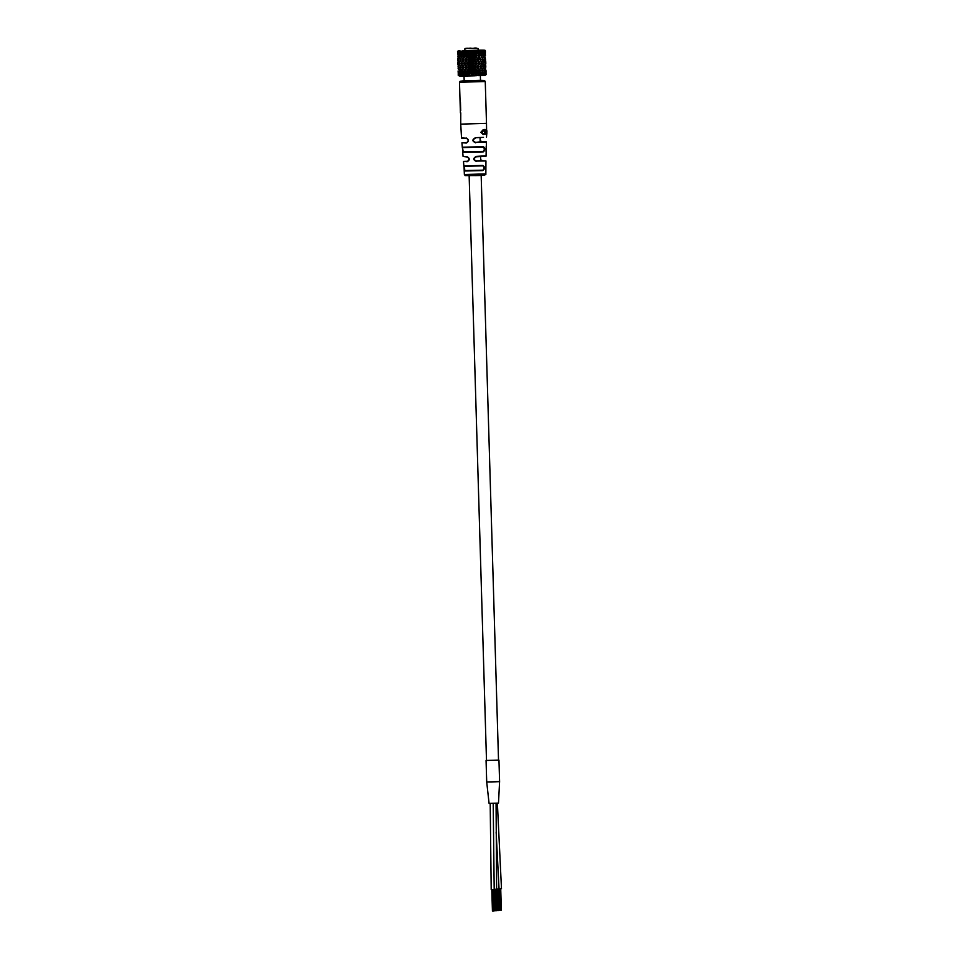 <?xml version="1.0" encoding="UTF-8"?>
<svg xmlns="http://www.w3.org/2000/svg" width="959" height="959" viewBox="0 0 959 959"><rect width="100%" height="100%" fill="white"/><g stroke="black" fill="none" stroke-linecap="round" stroke-linejoin="round"><path stroke-width="1.44" d="M496.139 832.064L499.052 888.933L497.158 889.029M496.067 803.306L496.63 889.221L494.7 889.317M497.385 803.234L501.473 888.645L499.543 888.741L500.238 910.175M498.524 760.091L486.501 760.451M491.332 782.017L486.704 781.993L489.078 803.402L498.488 803.127L499.591 781.609L491.332 782.017M499.159 781.561L486.704 781.993L486.069 760.523M493.202 803.402L494.197 889.508L492.255 889.604L491.2 889.604L490.193 803.45M498.392 910.463L497.829 889.017M498.8 910.427L498.165 888.993M497.817 910.475L497.253 889.029M498.177 910.463L497.685 889.017M497.661 910.475L497.098 889.029M498.872 910.415L498.236 888.993M497.517 910.475L496.954 889.041M497.361 910.475L496.798 889.041M500.814 910.163L500.25 888.717M501.233 910.139L500.598 888.705M501.293 910.127L500.658 888.705M499.375 888.741L499.939 910.175M499.675 888.741L500.394 910.175M499.219 888.753L499.783 910.175M495.971 910.75L495.407 889.305M495.395 910.762L494.832 889.317M495.755 910.75L495.252 889.305M496.318 910.726L495.683 889.293M495.24 910.762L494.676 889.317M496.438 910.702L495.803 889.281M495.084 910.762L494.532 889.329M494.94 910.762L494.376 889.329M493.549 911.038L492.986 889.592M493.957 911.002L493.322 889.58M492.962 911.05L492.411 889.604M493.334 911.038L492.83 889.592M492.818 911.05L492.255 889.604M494.017 911.002L493.382 889.568M492.662 911.05L492.099 889.616M493.753 911.026L493.202 889.58M492.518 911.05L491.955 889.616M486.429 130.892L486.429 131.791M486.501 129.537L486.501 130.352M486.069 131.982L486.561 130.915L486.549 134.2L486.561 130.915M485.17 131.467L486.057 134.248L484.715 129.501L484.691 134.368L485.506 131.467L485.817 134.272M485.602 130.951L484.751 131.575M484.691 134.368L484.391 129.513L485.074 129.477M483.12 130.28L484.151 130.424L483.444 129.777L481.166 132.294L483.3 134.512L484.139 133.769L483.384 133.996L481.826 132.258L484.151 130.424L483.456 130.28M484.247 129.909L483.108 129.777L483.923 129.909L483.108 129.777L480.831 132.306L483.18 134.512M484.139 133.769L483.072 134.008M476.599 161.532C472.919 159.961 472.835 158.247 476.359 156.389L476.299 156.785C473.422 158.343 473.494 159.769 476.515 161.076L485.949 160.968L485.853 173.891L464.372 174.526C466.314 176.156 461.735 175.473 472.415 175.593C482.185 175.689 486.669 175.113 485.853 173.891M475.712 142.855C472.056 141.273 471.984 139.558 475.472 137.712L475.436 138.108C472.583 139.654 472.643 141.081 475.64 142.388L486.417 142.22L486.309 146.895M482.928 165.463C485.074 167.046 485.05 168.772 482.856 170.606L484.043 167.933L482.928 165.463L464.012 165.871L464.372 174.526M483.444 146.727C485.458 148.321 485.41 150.048 483.288 151.882L484.427 149.184L483.444 146.727L462.394 147.183L462.849 152.325L462.394 147.183L463.257 151.858L482.952 151.426L462.849 152.325L483.288 151.882M476.359 156.389L486.069 155.802L486.297 146.895M486.057 151.546L486.213 146.391M485.638 170.282L485.698 165.128M482.677 165.871L464.444 166.267L464.791 170.558L482.533 170.175L464.384 171.014L482.856 170.606M460.404 112.934L459.493 82.282L485.254 81.515L486.501 123.375L460.728 124.131L460.764 112.85M464.156 170.27L464.444 166.267M466.086 137.916C469.107 139.606 469.191 141.333 466.314 143.059L466.721 142.579C468.879 140.661 468.759 139.235 466.362 138.312L461.531 137.796L460.728 124.131M467.177 161.735L463.569 161.388L467.453 161.268C469.67 159.853 469.598 158.427 467.237 156.988L466.937 156.605C469.934 158.307 470.018 160.021 467.177 161.735L467.608 161.256M466.314 143.059L461.974 142.723L466.577 142.591C468.831 141.165 468.759 139.738 466.374 138.312C459.001 138.24 462.741 138.252 461.531 137.796M462.682 151.81L463.089 156.485L467.225 156.988C469.67 158.139 469.79 159.566 467.596 161.268L467.596 161.268M482.797 156.113L476.299 156.785C490.78 156.173 484.427 156.221 486.069 155.802M480.723 160.573L485.949 160.968M483.504 137.353L475.472 137.712M475.64 142.388L480.171 141.848M460.692 110.741L460.44 102.038M460.368 110.741L460.08 102.014M485.506 132.414L485.506 131.467M486.824 134.104L486.836 132.246M486.896 131.287L486.513 137.053M486.764 130.88L486.74 134.164M464.887 50.611L478.05 50.228M465.259 48.406L478.002 48.429L478.289 50.623M478.062 50.347L480.555 50.467M485.194 75.234L486.105 74.502L485.937 72.105L485.817 74.311L484.475 74.358L485.146 75.246M483.492 75.377L485.434 74.622L484.115 75.341M481.754 75.497L483.863 74.754L482.101 75.485L482.533 74.574L481.19 74.61L482.497 70.498L481.897 68.976L482.005 72.632M465.642 76.037L465.918 75.413L472.343 75.893L481.502 74.898L481.19 75.533L479.44 75.617L481.502 74.898L480.627 72.512L479.392 75.617M464.624 75.174L463.629 73.016L462.897 75.449L465.019 76.049L462.897 75.449L465.822 75.114L465.475 76.025L464.552 75.425L465.043 76.049M462.322 76.073L460.512 75.449L463.185 75.15L463.209 76.061M462.885 76.073L460.979 76.061L461.051 73.028L461.842 75.198M459.757 75.174L459.217 72.992L458.917 75.401L460.344 76.049L458.917 75.401L461.147 75.138L460.919 76.049M460.536 76.049L459.733 75.437L460.38 76.049M459.253 76.013L458.258 72.932L458.234 75.329L459.397 76.013M457.839 52.026L457.707 54.172L457.839 52.026L459.649 51.151L458.222 51.798L458.654 54.231L459.025 51.822M459.996 51.163L461.639 51.175L459.817 51.834L460.488 54.267L461.087 51.834M462.142 51.163L464.3 51.151L462.202 51.834L463.077 54.255L463.856 51.822M464.923 51.139L467.453 51.091L465.307 52.373M468.148 51.079L470.881 51.007L468.651 51.726L469.754 54.124L470.725 51.678M471.6 50.983L474.345 50.899L474.357 51.558L472.212 51.882L473.398 54.016L474.357 51.558M475.041 50.875L477.606 50.767L477.798 51.426L475.796 51.762L476.923 53.884L477.87 51.642L478.661 57.288L479.308 55.694L478.553 53.62M479.08 51.63L480.063 53.752L480.795 51.283L477.87 51.642L477.606 50.767M478.038 50.755L480.795 51.283M480.831 50.599L483.168 51.139L481.897 51.223L482.641 53.608L483.168 51.139M483.06 50.467L484.739 51.007L483.911 51.342L484.451 53.464L484.739 51.007M484.475 50.192L485.41 50.887L485.386 53.344L485.41 50.887M484.271 50.168L483.252 50.132L483.911 50.755M483.12 50.144L484.163 50.156M483.036 50.12L481.25 50.12L481.85 50.731M477.99 50.144L480.735 50.743L480.279 50.132L481.25 50.12M465.079 51.45L464.875 50.539L462.13 51.295M461.027 51.354L464.24 50.563M458.989 51.486L459.96 50.803L459.769 51.438M458.738 51.918L457.946 51.067L459.085 50.911L458.198 51.57M457.539 51.726L457.946 51.067M458.57 51.115L457.815 51.762M457.934 56.054L458.186 58.031M457.899 61.028L458.138 57.984M457.695 54.076L458.15 51.019L457.527 51.678M480.399 50.12L478.613 50.132L479.08 50.755M485.17 64.565L485.829 66.315M485.973 70.175L486.057 72.261L485.71 70.175M486.105 74.502L485.482 75.162M485.17 57.192L485.59 60.297L484.966 57.037M485.062 60.837L485.446 62.707M485.733 61.484L485.757 62.695M485.674 66.423L485.733 65.152L485.674 66.423L484.798 65.272L484.882 67.945L485.074 66.495M485.302 70.283L485.59 72.369L485.482 68.7L485.302 70.283L484.523 70.307M484.355 71.565L485.458 74.358L484.882 75.27M484.93 75.27L484.067 75.353L484.595 74.442L483.204 74.478L484.211 72.5L484.103 68.832L484.211 72.5M485.182 73.016L485.59 72.369M484.798 68.053L485.482 68.7M485.266 68.497L485.817 67.825M484.93 64.421L485.733 65.152M485.122 64.601L485.805 63.869M485.53 55.226L485.026 53.201L485.278 55.286M485.146 62.803L485.278 61.592L485.146 62.803L484.199 62.838M483.72 70.415L481.718 70.475L483.192 72.369L483.42 75.401M483.132 67.789L484.103 68.832M484.583 66.543L482.221 66.615M484.139 68.952L484.882 67.945M483.816 64.277L484.798 65.272M484.475 64.96L485.35 63.977M484.391 60.693L485.278 61.592M485.458 59.074L484.834 59.098M484.798 61.124L485.59 60.297M484.439 50.18L485.122 50.803M484.355 59.206L484.571 57.744L484.355 59.206L482.005 59.266M483.624 62.934L483.887 61.724L483.624 62.934L481.166 63.006L482.988 65.416L483.072 68.089L482.988 65.416L483.959 64.109M481.346 70.558L479.476 70.594L480.627 72.512M482.617 66.686L480.339 66.734L481.897 68.976M481.718 70.475L483.072 68.089M481.166 63.006L482.845 60.561L482.761 57.888L482.401 59.338L483.887 61.724M483.696 61.508L484.655 60.417M483.792 56.809L484.571 57.744M484.858 55.346L484.079 55.37M484.439 57.6L485.134 56.869M484.583 52.601L485.026 53.201M485.122 51.211L483.78 51.259L484.751 50.264M484.211 51.163L484.954 50.264M484.343 50.347L485.134 50.959M483.276 55.478L483.756 57.001L484.091 55.418L483.636 53.332L483.276 55.478L481.274 55.526L482.761 57.888M481.286 63.078L481.754 64.253L481.682 61.867L481.286 63.078L479.009 63.126L480.423 65.56L480.495 68.233L480.423 65.56M478.337 70.702L479.116 72.776L479.752 70.642L479.009 69.12L478.337 70.702L476.731 70.714L477.474 72.656L476.251 75.749L478.481 75.078M478.349 75.665L478.493 75.042L476.275 75.749M478.493 75.042L479.116 72.776M478.565 74.778L477.474 72.656M476.707 66.962L477.354 68.377L477.27 65.691L476.707 66.962L475.029 66.974L477.618 72.668M477.63 72.68L478.817 75.653M479.932 66.83L477.894 66.854L479.009 69.12M479.476 70.594L480.495 68.233M480.339 66.734L481.754 64.253M482.401 59.338L480.123 59.386L481.682 61.867M482.833 58.091L483.756 57.001M483.911 51.342L482.521 51.378L483.636 53.332M483.827 54.172L484.451 53.464M480.903 55.622L481.538 57.144L482.053 55.55L481.43 53.476L480.903 55.622L479.044 55.658L480.279 60.705L480.195 58.031M478.313 63.222L478.865 64.397L478.793 62.011L478.313 63.222L476.347 63.246L477.27 65.691M476.479 70.774L475.64 69.252L474.897 70.834L475.76 72.92L478.865 64.397M474.897 70.834L473.662 70.834L475.496 74.862L475.077 75.797L472.859 75.869L472.2 74.97L472.895 70.906L472.032 69.372L471.265 70.954L472.14 73.04M475.137 74.91L473.962 72.788L472.895 74.982M473.147 67.094L473.83 68.497L474.429 67.046L473.758 65.823L473.147 67.094L471.96 67.07L473.962 72.788M476.479 74.862L475.496 74.862L475.76 72.92M474.897 63.354L475.508 64.529L475.436 62.143L474.897 63.354L473.386 63.354L475.64 69.252M476.491 59.626L477.126 60.849L477.678 59.578L477.043 58.175L476.491 59.626L474.813 59.626L477.894 66.854M479.716 59.482L477.666 59.518L478.793 62.011M479.009 63.126L480.279 60.705M480.123 59.386L481.538 57.144M481.85 51.486L480.507 51.51L481.43 53.476M481.274 55.526L482.641 53.608M482.521 51.378L483.156 50.503M476.036 63.318L478.661 57.288M471.265 70.954L470.485 70.93L472.2 74.97L471.612 75.905L469.383 75.965L468.903 75.066L469.263 71.002L468.424 69.468L467.68 71.038L468.531 73.136M471.504 75.03L470.318 72.896L469.263 75.09M469.502 67.19L470.186 68.604L470.785 67.166L470.114 65.931L468.891 67.154L470.485 70.93L470.318 72.896M471.265 63.474L471.9 64.649L472.451 63.438L471.828 62.263L471.265 63.474L470.318 63.438L472.032 69.372M472.895 70.906L473.662 70.834L473.83 68.497M472.931 59.746L473.614 60.968L474.214 59.71L473.53 58.295L472.931 59.746L471.744 59.734L473.758 65.823M474.429 67.046L475.508 64.529M474.453 55.898L475.292 57.42L476.036 55.838L475.184 53.752L474.453 55.898L473.219 55.886L475.436 62.143M477.894 55.766L476.287 55.778L477.043 58.175M475.796 51.762L474.813 51.762L477.666 59.518M479.044 55.658L480.063 53.752M480.507 51.51L481.022 50.635M476.036 55.838L477.798 51.426M467.68 71.038L468.903 75.066L467.92 75.114L468.196 75.989L466.098 76.037L468.184 75.989M467.92 75.114L466.793 72.968L465.918 75.413L465.055 69.528L464.396 71.098L465.163 73.196M466.11 67.454L467.417 70.99L466.793 72.968M467.68 63.57L468.28 64.744L468.819 63.534L468.208 62.359L467.345 63.51L468.891 67.154L468.424 69.468M469.263 71.002L470.485 70.93L470.186 68.604M469.287 59.854L469.97 61.076L470.569 59.818L469.886 58.403L468.675 59.818L470.318 63.438L470.114 65.931M470.785 67.166L471.96 67.07L471.9 64.649M470.821 56.006L471.684 57.54L472.451 55.958L471.576 53.872L470.821 56.006L470.042 55.982L471.744 59.734L471.828 62.263M472.451 63.438L473.386 63.354L473.614 60.968M472.212 51.882L471.516 51.882L473.53 58.295M474.214 59.71L475.292 57.42M474.477 50.887L475.184 53.752M468.555 75.977L476.923 53.884M477.618 50.755L477.87 51.642M463.988 67.298L463.425 66.063L462.957 67.31L463.509 68.736L463.988 67.298L466.026 67.214L466.661 68.688L467.225 67.25L466.589 66.015L466.146 67.514M462.801 71.11L462.154 69.563L461.639 71.11L462.262 73.22L462.801 71.11L464.659 71.038L463.629 73.016M464.911 64.804L465.391 63.606L464.839 62.419L464.372 63.618L466.026 67.214L465.055 69.528M465.822 71.074L467.417 70.99L466.661 68.688M465.93 60.153L467.345 63.51L466.589 66.015M467.225 67.25L468.891 67.154L468.28 64.744M467.237 56.101L468.064 57.636L468.819 56.066L467.956 53.968L466.973 56.054L468.675 59.818L468.208 62.359M468.819 63.534L470.318 63.438L469.97 61.076M468.579 51.99L470.042 55.982L469.886 58.403M470.569 59.818L471.744 59.734L471.684 57.54M471.133 50.995L471.576 53.872M472.451 55.958L473.219 55.886L473.398 54.016M474.453 51.81L474.981 50.911M463.772 59.961L463.197 58.535L463.281 61.208L463.772 59.961L465.81 59.866L466.446 61.16L467.009 59.902L466.362 58.487L465.81 59.926L467.345 63.51L468.675 59.818L468.064 57.636M461.782 75.449L462.382 76.073L461.782 75.449M460.404 71.11L459.924 69.551L459.577 71.098L460.032 73.22L460.404 71.11L462.394 71.05L461.051 73.028M463.185 75.15L462.262 73.22M461.291 67.31L460.847 66.075L460.5 67.31L460.919 68.748L461.291 67.31L463.557 67.226L462.154 69.563M464.659 71.038L463.509 68.736M462.406 63.642L461.938 62.455L462.01 64.84L462.406 63.642L464.683 63.546L463.425 66.063M464.695 57.696L465.379 56.137L464.588 54.04L463.952 56.149L465.81 59.866L464.839 62.419M465.391 63.606L467.345 63.51L466.026 67.214M465.283 52.337L466.973 56.054L466.362 58.487M467.009 59.902L468.675 59.818L470.042 55.982L469.754 54.124M467.812 51.079L467.956 53.968M468.819 56.066L470.042 55.982L471.492 51.019M470.821 51.93L471.84 50.971M463.94 52.074L465.139 52.026L466.242 54.207L467.141 51.762M459.841 72.285L459.217 72.992M461.147 75.138L460.032 73.22M460.835 68.449L459.924 69.551M462.394 71.05L460.919 68.748M460.056 63.642L462.502 63.558L460.847 66.075L459.781 64.828L459.721 62.443L459.781 64.828M463.557 67.226L462.01 64.84M461.063 59.973L460.62 58.547L460.692 61.22L461.063 59.973L463.341 59.89L461.938 62.455M464.683 63.546L463.281 61.208M462.358 56.173L461.699 54.064L461.806 57.732L462.358 56.173L464.216 56.09L463.197 58.535M464.731 51.175L464.588 54.04M465.379 56.137L466.973 56.054L466.242 54.207M467.237 52.014L468.22 51.966L467.992 51.115M458.81 67.274L459.085 68.712L459.013 66.039L458.198 67.238L458.054 65.979L458.198 67.238M458.378 71.038L458.63 73.172L458.378 71.038M459.181 68.808L458.522 69.504M458.81 71.074L459.589 71.05M459.9 69.683L459.085 68.712M459.936 64.984L459.013 66.039M459.313 67.298L461.663 67.226M460.68 61.16L459.721 62.443M462.502 63.558L460.692 61.22M459.96 56.173L459.469 54.052L459.577 57.72L459.96 56.173L461.95 56.101L460.62 58.547M463.341 59.89L461.806 57.732M461.147 52.098L462.502 52.05L461.699 54.064M464.216 56.09L463.077 54.255M458.522 75.126L459.864 75.09L459.373 76.013M459.085 73.795L458.63 73.172M458.102 70.954L458.246 73.22M458.594 59.938L458.786 58.511L458.594 59.938M458.198 63.582L458.378 64.78L458.198 63.582M458.81 65.188L458.054 65.979M459.313 65.715L458.378 64.78M459.145 61.448L458.306 62.395M458.51 63.594L459.481 63.57M459.9 62.227L458.87 61.184M459.517 57.516L458.786 58.511M459.097 59.949L461.447 59.878M460.56 58.763L459.577 57.72M459.073 52.074L460.464 52.038L459.469 54.052M461.95 56.101L460.488 54.267M462.502 52.05L461.926 51.199M458.234 75.293L458.246 72.836M458.726 69.288L458.138 68.652M458.126 68.557L458.57 65.344M458.366 56.125L458.066 54.004L458.174 57.672L458.366 56.125L459.145 56.113M457.982 59.89L457.839 58.451L457.911 61.124L458.606 59.878M457.875 63.522L457.827 62.311L457.899 64.697L458.21 63.522M458.474 61.628L457.899 64.697L458.63 65.404M458.762 61.903L457.911 61.124M458.342 57.828L457.839 58.451M458.905 58.355L458.174 57.672M458.462 53.368L458.066 54.004M459.337 54.903L458.654 54.231M460.464 52.038L459.781 51.199M483.12 50.743L482.641 50.12L483.12 50.743M484.715 50.779L484.127 50.156L484.715 50.779M483.947 51.079L483.288 50.455M481.897 51.223L481.31 50.587M479.152 51.366L478.661 50.719M485.002 72.237L484.595 74.442M475.868 51.498L475.52 50.851M483.192 72.369L482.533 74.574M472.296 51.63L472.092 50.971M483.204 74.478L483.756 75.377M468.651 51.726L468.639 51.067M481.766 75.485L481.19 74.61M478.985 75.641L478.697 75.03M462.202 51.834L462.502 51.163M459.817 51.834L460.26 51.163M458.222 51.798L458.774 51.127M465.882 75.293L466.086 76.025M469.227 75.965L468.903 75.066L468.735 75.965M471.876 75.893L472.2 74.97L472.224 75.869M477.522 59.938L472.2 74.97L472.571 75.869M475.22 75.785L475.496 74.862L475.724 75.749M476.132 72.74L475.892 75.761M479.764 74.718L478.565 74.742M465.81 59.866L468.495 51.055M465.822 75.114L475.161 50.851M476.132 72.728L477.774 67.238M466.278 48.334L464.827 48.837L464.707 50.623M469.131 48.214L471.061 48.118L469.131 48.214M474.285 48.094L476.215 48.01L474.285 48.094M467.62 48.394L469.55 48.298L467.62 48.394M472.763 48.274L474.693 48.19L472.763 48.274M459.493 82.282L460.164 81.239L462.694 80.928L480.495 80.352L484.523 80.52L485.254 81.515M463.089 156.485L466.937 156.605M481.154 174.898L472.415 175.593M462.753 147.566L483.18 147.123L462.825 147.578M476.515 161.076L481.981 160.417M459.601 50.839L458.75 50.911M464.839 48.849L464.911 51.031M478.002 48.429L466.685 48.226M498.956 760.139L499.591 781.609M486.501 760.571L469.143 175.653M468.687 160.609L468.603 157.708M468.124 141.429L468.064 139.523M498.524 760.211L481.166 175.293M480.735 160.908L480.615 156.617M480.183 142.22L480.051 137.928M498.74 910.439L498.105 889.005M498.932 910.415L498.296 888.993M498.105 910.463L497.469 889.017M498.68 910.451L498.045 889.005M497.277 910.475L496.642 889.041M500.742 910.175L500.107 888.729M501.161 910.151L500.526 888.717M501.353 910.127L500.718 888.705M500.526 910.175L499.891 888.729M501.101 910.163L500.466 888.717M499.711 910.187L499.076 888.753M496.378 910.726L495.743 889.293M496.51 910.714L495.875 889.281M495.683 910.75L495.048 889.317M496.259 910.738L495.623 889.293M494.856 910.762L494.221 889.329M493.897 911.014L493.262 889.58M494.077 911.002L493.441 889.568M493.262 911.038L492.626 889.604M492.435 911.05L491.799 889.616M486.501 123.375L486.585 130.124M462.322 147.578L461.938 142.939M463.892 166.494L463.521 161.627M482.629 165.871L464.384 166.267M480.699 159.757L481.993 160.417M486.417 142.22C485.446 141.536 488.347 141.812 481.754 141.668L480.135 140.517M480.519 137.904L480.075 138.611M486.908 130.784L486.908 131.383M485.805 63.809L485.745 61.556M483.444 75.401L482.077 75.485M475.077 75.797L472.847 75.869M471.612 75.905L469.383 75.965M457.899 64.637L457.827 62.383M482.653 50.12L481.286 50.12M459.565 50.839L458.702 50.911M464.036 76.061L464.192 81.287M480.351 75.581L480.507 80.808M466.709 48.226L466.086 48.693"/></g></svg>
